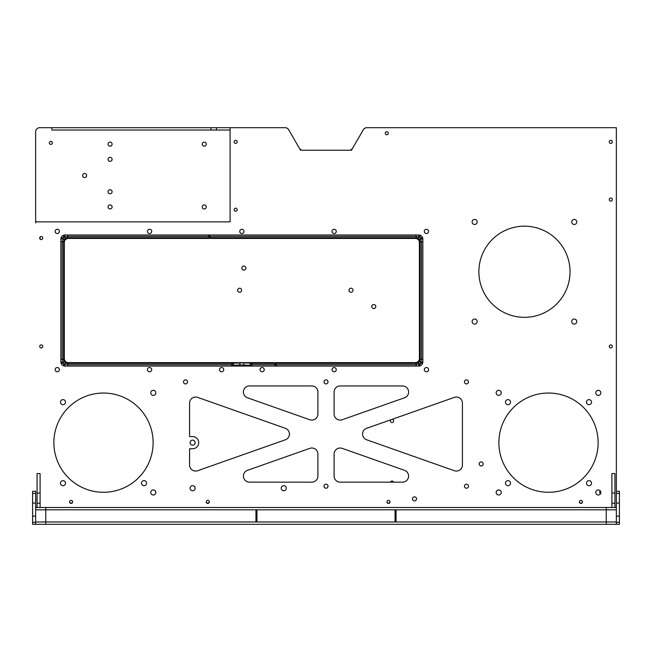 <?xml version="1.0" encoding="UTF-8"?>
<svg xmlns="http://www.w3.org/2000/svg" width="652" height="652" viewBox="0 0 652 652"><rect width="100%" height="100%" fill="white"/><g stroke="black" fill="none" stroke-linecap="round" stroke-linejoin="round"><path stroke-width="0.98" d="M606.238 507.476L606.238 509.815L396.057 509.815L396.057 521.975L606.238 521.975L606.238 524.314L616.36 524.314L616.36 521.975L35.64 521.975L35.64 524.314L45.762 524.314L45.762 509.815L35.64 509.815L35.64 521.975L255.943 521.975L255.943 509.815L45.762 509.815L45.762 507.476L35.64 507.476L35.64 509.815L616.36 509.815L606.238 509.815L606.238 521.975L616.36 521.975L616.36 507.476L45.762 507.476M606.238 524.314L45.762 524.314M395.047 521.975L395.047 509.815L256.953 509.815L256.953 521.975L395.047 521.975M35.64 521.975L35.64 509.815M35.64 522.285L32.6 522.285L32.6 524.314L35.64 524.314M32.6 522.285L32.6 516.131L35.64 516.131M35.64 493.393L35.64 491.274L32.6 491.274L32.6 493.393L35.64 493.393L35.64 503.067L32.6 503.067L32.6 516.131M35.64 507.476L35.64 503.067M32.6 503.067L32.6 493.393M616.36 522.285L619.4 522.285L619.4 524.314L616.36 524.314M619.4 522.285L619.4 516.131L616.36 516.131M616.36 507.476L616.36 491.274L619.4 491.274L619.4 493.393L616.36 493.393M616.36 503.067L619.4 503.067L619.4 516.131M619.4 503.067L619.4 493.393M37.058 507.476L37.058 473.564L40.098 473.564L40.098 507.476M614.942 507.476L614.942 473.564L611.902 473.564L611.902 507.476M239.83 366.074L239.83 364.867L233.758 365.291L233.758 366.074L233.758 365.291A2.029 2.021 180 0 0 231.729 363.27L231.729 366.074M239.83 362.838L239.83 364.867L249.96 365.291A2.029 2.021 0 0 1 251.99 363.27L243.881 362.838L231.729 363.27M249.96 365.291L249.96 366.074L249.96 365.291M233.758 366.074A2.029 1.353 180 0 0 231.729 364.721L67.604 364.721L67.604 363.376L68.362 362.626L273.848 362.626L275.625 366.074M67.604 366.074L67.604 364.721L63.399 363.539A4.051 1.638 180 0 1 60.864 362.023A4.051 4.051 0 0 0 64.915 366.074A4.051 1.638 90 0 1 63.399 363.539L62.217 359.333L62.217 241.737L63.562 241.737L64.23 239.496L65.363 238.363L67.604 237.687L67.604 236.342L208.795 236.342L209.871 238.445L68.362 238.445L67.604 237.687L209.488 237.687M60.864 241.737L62.217 241.737L63.399 237.532A4.051 1.638 -90 0 1 64.915 234.997A4.051 4.051 0 0 0 60.864 239.048A4.051 1.638 180 0 1 63.399 237.532L67.604 236.342L67.604 234.997M233.758 365.397A2.029 2.021 180 0 0 231.729 363.376L67.604 363.376L65.363 362.708L64.23 361.575L63.562 359.333L60.864 359.333M68.362 362.626A4.059 4.051 135 0 1 64.312 358.576L64.312 242.487A4.059 4.051 -135 0 1 68.362 238.445M208.094 234.997L208.795 236.342M209.235 234.997L211.012 238.445L415.357 238.445A4.059 4.051 -45 0 1 419.407 242.487L419.407 358.576A4.059 4.051 45 0 1 415.357 362.626L274.981 362.626L276.766 366.074M416.115 234.997L416.115 236.342L420.32 237.532A4.051 1.638 0 0 1 422.855 239.048A4.051 4.051 0 0 0 418.804 234.997A4.051 1.638 -90 0 1 420.32 237.532L421.502 241.737L421.502 359.333L420.32 363.539L416.115 364.721L276.065 364.721M418.804 366.074A4.051 4.051 0 0 0 422.855 362.023A4.051 1.638 0 0 1 420.32 363.539A4.051 1.638 90 0 1 418.804 366.074A4.051 4.051 0 0 0 422.855 362.023L422.855 239.048A4.051 4.051 0 0 0 418.804 234.997L64.915 234.997A4.051 4.051 0 0 0 60.864 239.048L60.864 362.023A4.051 4.051 0 0 0 64.915 366.074L418.804 366.074M422.855 359.333L420.157 359.333L419.489 361.575L418.356 362.708L416.115 363.376L416.115 366.074M209.928 236.342L416.115 236.342L416.115 237.687L418.356 238.363L419.489 239.496L420.157 241.737L422.855 241.737M462.423 403.123A6.08 6.08 0 0 0 454.322 397.394L366.611 428.323A6.08 6.08 0 0 0 366.611 439.782L454.322 470.711A6.08 6.08 0 0 0 462.423 464.982L462.423 403.123M404.574 397.753A6.08 6.08 0 0 0 402.553 385.943L340.181 385.943A6.08 6.08 0 0 0 334.101 392.023L334.101 414.02A6.08 6.08 0 0 0 342.202 419.749L404.574 397.753M317.899 392.023A6.08 6.08 0 0 0 311.819 385.943L249.447 385.943A6.08 6.08 0 0 0 247.426 397.753L309.798 419.749A6.08 6.08 0 0 0 317.899 414.02L317.899 392.023M197.678 397.394A6.08 6.08 0 0 0 189.577 403.123L189.577 436.579L192.617 436.579A6.08 6.08 0 0 1 198.697 442.659A6.08 6.08 0 0 1 192.617 448.739L189.577 448.739L189.577 464.982A6.08 6.08 0 0 0 197.678 470.711L285.389 439.782A6.08 6.08 0 0 0 285.389 428.323L197.678 397.394M247.426 470.353A6.08 6.08 0 0 0 249.447 482.154L311.819 482.154A6.08 6.08 0 0 0 317.899 476.082L317.899 454.085A6.08 6.08 0 0 0 309.798 448.356L247.426 470.353M402.553 482.154A6.08 6.08 0 0 0 404.574 470.353L342.202 448.356A6.08 6.08 0 0 0 334.101 454.085L334.101 476.082A6.08 6.08 0 0 0 340.181 482.154L402.553 482.154M230.091 127.686L210.971 127.686L210.971 130.025L230.091 130.025L230.091 221.876L230.091 127.686L285.177 127.686A4.051 4.051 0 0 1 288.681 129.715L299.366 148.208A4.051 4.051 0 0 0 302.87 150.237L349.13 150.237A4.051 4.051 0 0 0 352.634 148.208L363.319 129.715A4.051 4.051 0 0 1 366.823 127.686L615.349 127.686A1.011 1.011 0 0 1 616.36 128.697L616.36 491.274L616.36 127.686L366.823 127.686M35.64 221.876L35.64 222.886A1.011 1.011 0 0 1 36.651 221.876L230.091 221.876L35.64 221.876L35.64 131.737A4.051 4.051 0 0 1 39.691 127.686L51.842 127.686L51.842 130.025L210.971 130.025M36.651 507.476A1.011 1.011 0 0 1 35.64 506.465M616.36 506.465A1.011 1.011 0 0 1 615.349 507.476M496.172 492.464A2.535 2.535 0 0 1 499.97 490.271A2.535 2.535 0 0 1 499.97 494.656A2.535 2.535 0 0 1 496.172 492.464M479.13 463.931A2.029 2.029 0 0 1 482.17 462.17A2.029 2.029 0 0 1 482.17 465.683A2.029 2.029 0 0 1 479.13 463.931M505.463 483.173A2.535 2.535 0 0 1 509.261 480.98A2.535 2.535 0 0 1 509.261 485.365A2.535 2.535 0 0 1 505.463 483.173M498.878 442.659A49.625 49.625 0 0 1 573.32 399.684A49.625 49.625 0 0 1 573.32 485.634A49.625 49.625 0 0 1 498.878 442.659M595.781 492.464A2.535 2.535 0 0 1 599.579 490.271A2.535 2.535 0 0 1 599.579 494.656A2.535 2.535 0 0 1 595.781 492.464M586.482 483.173A2.535 2.535 0 0 1 590.28 480.98A2.535 2.535 0 0 1 590.28 485.365A2.535 2.535 0 0 1 586.482 483.173M586.482 402.145A2.535 2.535 0 0 1 590.28 399.953A2.535 2.535 0 0 1 590.28 404.338A2.535 2.535 0 0 1 586.482 402.145M595.781 392.854A2.535 2.535 0 0 1 599.579 390.662A2.535 2.535 0 0 1 599.579 395.047A2.535 2.535 0 0 1 595.781 392.854M478.878 271.754A45.575 45.575 0 0 1 547.24 232.283A45.575 45.575 0 0 1 547.24 311.224A45.575 45.575 0 0 1 478.878 271.754M472.113 221.949A2.535 2.535 0 0 1 475.911 219.757A2.535 2.535 0 0 1 475.911 224.141A2.535 2.535 0 0 1 472.113 221.949M571.722 221.949A2.535 2.535 0 0 1 575.52 219.757A2.535 2.535 0 0 1 575.52 224.141A2.535 2.535 0 0 1 571.722 221.949M571.722 321.558A2.535 2.535 0 0 1 575.52 319.366A2.535 2.535 0 0 1 575.52 323.751A2.535 2.535 0 0 1 571.722 321.558M472.113 321.558A2.535 2.535 0 0 1 475.911 319.366A2.535 2.535 0 0 1 475.911 323.751A2.535 2.535 0 0 1 472.113 321.558M183.505 381.893A2.029 2.029 0 0 1 186.545 380.14A2.029 2.029 0 0 1 186.545 383.645A2.029 2.029 0 0 1 183.505 381.893M464.444 486.213A2.029 2.029 0 0 1 467.484 484.452A2.029 2.029 0 0 1 467.484 487.965A2.029 2.029 0 0 1 464.444 486.213M464.444 381.893A2.029 2.029 0 0 1 467.484 380.14A2.029 2.029 0 0 1 467.484 383.645A2.029 2.029 0 0 1 464.444 381.893M323.971 381.893A2.029 2.029 0 0 1 327.011 380.14A2.029 2.029 0 0 1 327.011 383.645A2.029 2.029 0 0 1 323.971 381.893M323.971 486.213A2.029 2.029 0 0 1 327.011 484.452A2.029 2.029 0 0 1 327.011 487.965A2.029 2.029 0 0 1 323.971 486.213M39.691 238.078A1.516 1.516 0 0 1 41.964 236.766A1.516 1.516 0 0 1 41.964 239.398A1.516 1.516 0 0 1 39.691 238.078M39.691 346.448A1.516 1.516 0 0 1 41.964 345.128A1.516 1.516 0 0 1 41.964 347.76A1.516 1.516 0 0 1 39.691 346.448M206.293 501.91A1.516 1.516 0 0 1 208.567 500.589A1.516 1.516 0 0 1 208.567 503.222A1.516 1.516 0 0 1 206.293 501.91M386.97 501.91A1.516 1.516 0 0 1 389.244 500.589A1.516 1.516 0 0 1 389.244 503.222A1.516 1.516 0 0 1 386.97 501.91M609.27 346.448A1.516 1.516 0 0 1 611.552 345.128A1.516 1.516 0 0 1 611.552 347.76A1.516 1.516 0 0 1 609.27 346.448M609.27 199.593A1.516 1.516 0 0 1 611.552 198.281A1.516 1.516 0 0 1 611.552 200.914A1.516 1.516 0 0 1 609.27 199.593M609.27 141.867A1.516 1.516 0 0 1 611.552 140.555A1.516 1.516 0 0 1 611.552 143.179A1.516 1.516 0 0 1 609.27 141.867M385.25 133.261A1.516 1.516 0 0 1 387.524 131.94A1.516 1.516 0 0 1 387.524 134.573A1.516 1.516 0 0 1 385.25 133.261M234.141 141.867A1.516 1.516 0 0 1 236.423 140.555A1.516 1.516 0 0 1 236.423 143.179A1.516 1.516 0 0 1 234.141 141.867M234.141 209.724A1.516 1.516 0 0 1 236.423 208.404A1.516 1.516 0 0 1 236.423 211.036A1.516 1.516 0 0 1 234.141 209.724M219.48 369.66A2.127 2.127 0 0 1 222.666 367.818A2.127 2.127 0 0 1 222.666 371.501A2.127 2.127 0 0 1 219.48 369.66M259.985 369.66A2.127 2.127 0 0 1 263.18 367.818A2.127 2.127 0 0 1 263.18 371.501A2.127 2.127 0 0 1 259.985 369.66M579.392 501.91A1.516 1.516 0 0 1 581.674 500.589A1.516 1.516 0 0 1 581.674 503.222A1.516 1.516 0 0 1 579.392 501.91M69.568 501.91A1.516 1.516 0 0 1 71.842 500.589A1.516 1.516 0 0 1 71.842 503.222A1.516 1.516 0 0 1 69.568 501.91M496.172 392.854A2.535 2.535 0 0 1 499.97 390.662A2.535 2.535 0 0 1 499.97 395.047A2.535 2.535 0 0 1 496.172 392.854M505.463 402.145A2.535 2.535 0 0 1 509.261 399.953A2.535 2.535 0 0 1 509.261 404.338A2.535 2.535 0 0 1 505.463 402.145M424.313 369.66A2.127 2.127 0 0 1 427.5 367.818A2.127 2.127 0 0 1 427.5 371.501A2.127 2.127 0 0 1 424.313 369.66M332.023 369.66A2.127 2.127 0 0 1 335.209 367.818A2.127 2.127 0 0 1 335.209 371.501A2.127 2.127 0 0 1 332.023 369.66M147.442 369.66A2.127 2.127 0 0 1 150.636 367.818A2.127 2.127 0 0 1 150.636 371.501A2.127 2.127 0 0 1 147.442 369.66M55.151 369.66A2.127 2.127 0 0 1 58.346 367.818A2.127 2.127 0 0 1 58.346 371.501A2.127 2.127 0 0 1 55.151 369.66M55.151 231.411A2.127 2.127 0 0 1 58.346 229.569A2.127 2.127 0 0 1 58.346 233.253A2.127 2.127 0 0 1 55.151 231.411M147.442 231.411A2.127 2.127 0 0 1 150.636 229.569A2.127 2.127 0 0 1 150.636 233.253A2.127 2.127 0 0 1 147.442 231.411M239.732 231.411A2.127 2.127 0 0 1 242.919 229.569A2.127 2.127 0 0 1 242.919 233.253A2.127 2.127 0 0 1 239.732 231.411M332.023 231.411A2.127 2.127 0 0 1 335.209 229.569A2.127 2.127 0 0 1 335.209 233.253A2.127 2.127 0 0 1 332.023 231.411M424.313 231.411A2.127 2.127 0 0 1 427.5 229.569A2.127 2.127 0 0 1 427.5 233.253A2.127 2.127 0 0 1 424.313 231.411M53.871 442.659A49.625 49.625 0 0 1 128.305 399.684A49.625 49.625 0 0 1 128.305 485.634A49.625 49.625 0 0 1 53.871 442.659M150.767 392.854A2.535 2.535 0 0 1 154.565 390.662A2.535 2.535 0 0 1 154.565 395.047A2.535 2.535 0 0 1 150.767 392.854M150.767 492.464A2.535 2.535 0 0 1 154.565 490.271A2.535 2.535 0 0 1 154.565 494.656A2.535 2.535 0 0 1 150.767 492.464M141.476 483.173A2.535 2.535 0 0 1 145.274 480.98A2.535 2.535 0 0 1 145.274 485.365A2.535 2.535 0 0 1 141.476 483.173M60.449 483.173A2.535 2.535 0 0 1 64.246 480.98A2.535 2.535 0 0 1 64.246 485.365A2.535 2.535 0 0 1 60.449 483.173M60.449 402.145A2.535 2.535 0 0 1 64.246 399.953A2.535 2.535 0 0 1 64.246 404.338A2.535 2.535 0 0 1 60.449 402.145M190.082 442.659A2.535 2.535 0 0 1 193.88 440.467A2.535 2.535 0 0 1 193.88 444.851A2.535 2.535 0 0 1 190.082 442.659M281.232 488.234A2.535 2.535 0 0 1 285.03 486.042A2.535 2.535 0 0 1 285.03 490.426A2.535 2.535 0 0 1 281.232 488.234M190.082 488.234A2.535 2.535 0 0 1 193.88 486.042A2.535 2.535 0 0 1 193.88 490.426A2.535 2.535 0 0 1 190.082 488.234M412.488 498.87A2.029 2.029 0 0 1 415.528 497.117A2.029 2.029 0 0 1 415.528 500.622A2.029 2.029 0 0 1 412.488 498.87M52.347 142.878A1.516 1.516 0 0 1 50.074 144.198A1.516 1.516 0 0 1 50.074 141.565A1.516 1.516 0 0 1 52.347 142.878M72.6 501.747A1.516 1.516 0 0 1 69.577 501.747M582.423 501.747A1.516 1.516 0 0 1 579.4 501.747M41.369 239.594A1.516 1.516 0 0 1 41.369 236.57M209.316 501.747A1.516 1.516 0 0 1 206.301 501.747M390.002 501.747A1.516 1.516 0 0 1 386.978 501.747M600.541 493.67A1.516 1.516 0 0 1 600.37 490.997M299.366 148.208A4.051 4.051 0 0 0 302.87 150.237M237.589 290.246A2.029 2.029 0 0 0 240.621 292.006A2.029 2.029 0 0 0 240.621 288.494A2.029 2.029 0 0 0 237.589 290.246M348.991 290.246A2.029 2.029 0 0 0 352.031 292.006A2.029 2.029 0 0 0 352.031 288.494A2.029 2.029 0 0 0 348.991 290.246M241.859 268.094A2.029 2.029 0 0 0 244.899 269.846A2.029 2.029 0 0 0 244.899 266.342A2.029 2.029 0 0 0 241.859 268.094M108.053 191.745A2.029 2.029 0 0 0 111.093 193.497A2.029 2.029 0 0 0 111.093 189.993A2.029 2.029 0 0 0 108.053 191.745M108.053 206.937A2.029 2.029 0 0 0 111.093 208.689A2.029 2.029 0 0 0 111.093 205.184A2.029 2.029 0 0 0 108.053 206.937M202.242 144.149A2.029 2.029 0 0 0 205.274 145.901A2.029 2.029 0 0 0 205.274 142.389A2.029 2.029 0 0 0 202.242 144.149M393.572 482.154A1.622 1.622 0 0 0 390.491 482.154M371.754 306.554A2.029 2.029 0 0 0 374.794 308.306A2.029 2.029 0 0 0 374.794 304.802A2.029 2.029 0 0 0 371.754 306.554M390.858 419.774A1.622 1.622 0 0 0 391.436 422.39A1.622 1.622 0 0 0 393.653 420.882A1.622 1.622 0 0 0 392.251 419.277M202.242 206.937A2.029 2.029 0 0 0 205.274 208.689A2.029 2.029 0 0 0 205.274 205.184A2.029 2.029 0 0 0 202.242 206.937M82.592 175.543A2.029 2.029 0 0 0 85.632 177.295A2.029 2.029 0 0 0 85.632 173.791A2.029 2.029 0 0 0 82.592 175.543M108.053 159.341A2.029 2.029 0 0 0 111.093 161.093A2.029 2.029 0 0 0 111.093 157.58A2.029 2.029 0 0 0 108.053 159.341M108.053 144.149A2.029 2.029 0 0 0 111.093 145.901A2.029 2.029 0 0 0 111.093 142.389A2.029 2.029 0 0 0 108.053 144.149M210.971 127.686L51.842 127.686M300.613 150.367L288.428 129.324M351.387 150.367L363.572 129.324M37.058 493.051L40.098 493.051M37.058 503.238L40.098 503.238M614.942 493.051L611.902 493.051M614.942 503.238L611.902 503.238M243.881 366.074L243.881 362.838M249.96 365.397A2.029 2.021 0 0 1 251.99 363.376L251.99 363.27M249.96 366.074A2.029 1.353 0 0 1 251.99 364.721L251.99 363.376L274.231 363.376M251.99 366.074L251.99 364.721L274.924 364.721M64.312 358.576L63.562 359.333L63.562 241.737L64.312 242.487M65.819 366.074A4.051 1.548 -90 0 1 64.475 364.052L65.363 362.708M64.23 361.575L62.885 362.463A4.051 1.548 180 0 1 60.864 361.118M60.864 239.944A4.051 1.548 0 0 1 62.885 238.608L64.23 239.496M65.363 238.363L64.475 237.018A4.051 1.548 -90 0 1 65.819 234.997M415.357 362.626L416.115 363.376L275.372 363.376M418.356 238.363L419.244 237.018A4.051 1.548 90 0 0 417.899 234.997M419.489 361.575L420.833 362.463A4.051 1.548 180 0 0 422.855 361.118M422.855 239.944A4.051 1.548 0 0 0 420.833 238.608L419.489 239.496M417.899 366.074A4.051 1.548 90 0 0 419.244 364.052L418.356 362.708M210.62 237.687L416.115 237.687L415.357 238.445M419.407 242.487L420.157 241.737L420.157 359.333L419.407 358.576M216.472 130.025L216.472 127.686"/></g></svg>
